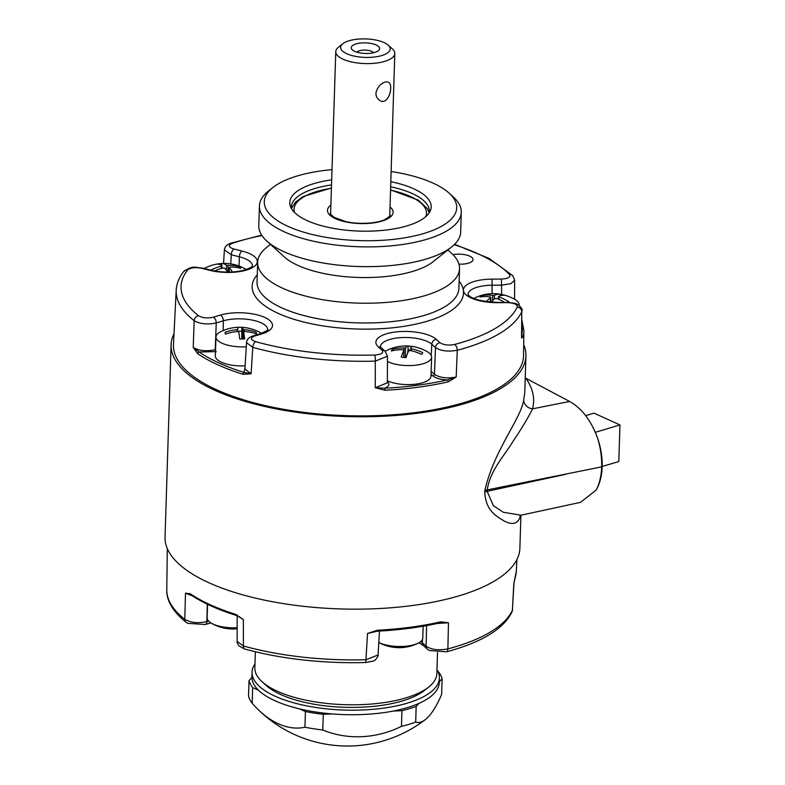 <?xml version="1.0" encoding="UTF-8"?>
<svg xmlns="http://www.w3.org/2000/svg" width="785" height="785" viewBox="0 0 785 785"><rect width="100%" height="100%" fill="white"/><g stroke="black" fill="none" stroke-linecap="round" stroke-linejoin="round"><path stroke-width="1.18" d="M520.553 515.431L520.033 517.344C517.511 523.791 512.389 525.096 504.657 521.269C498.141 517.217 485.621 511.732 484.777 492.048L484.816 490.635C494.01 449.864 521.485 418.15 523.732 399.575A9.469 8.615 15.2 0 0 532.534 408.828L569.645 401.459L525.93 378.301C533.005 388.585 535.213 398.76 532.534 408.828C528.501 417.198 521.858 428.247 512.605 441.955C504.814 455.32 490.262 469.842 487.22 489.899L487.171 491.312L493.333 505.668L503.313 512.271L521.024 515.205L520.131 515.814M569.645 401.459C582.019 408.524 591.38 420.878 597.728 438.511C600.908 447.97 602.399 457.38 602.183 466.741L487.22 489.899A9.469 3.532 1.8 0 0 484.816 490.635M602.183 466.741C601.83 475.965 599.799 483.776 596.1 490.183C599.465 483.874 601.33 476.093 601.683 466.859C601.909 457.537 600.594 448.088 597.728 438.511M596.1 490.183L580.478 502.351L521.024 515.205M174.015 333.645A177.508 66.205 1.8 0 0 171.091 344.792A177.508 66.205 1.8 0 0 346.43 416.541A177.508 66.205 1.8 0 0 525.921 355.939A177.508 66.205 1.8 0 0 523.703 344.625M520.916 515.245L519.876 548.322A177.508 66.205 -178.2 0 1 340.386 608.924A177.508 66.205 -178.2 0 1 165.046 537.176L171.091 344.792M523.732 399.575L524.772 392.628L525.921 355.939M520.259 515.657A9.469 8.861 -162.4 0 0 520.033 517.344M437.51 652.492L436.852 673.599A91.04 33.961 -178.2 0 1 428.747 687.003L424.292 690.545A86.311 32.195 -178.2 0 1 280.736 694.548A86.311 32.195 -178.2 0 1 266.321 685.58L262.102 681.763A91.04 33.961 -178.2 0 1 254.86 667.878L255.361 651.756M427.933 649.529L429.356 650.49L446.469 651.815A172.003 64.154 1.8 0 0 476.24 641.512C494.344 633.436 506.266 623.545 512.016 611.849L512.016 611.849A4.73 4.337 -155.1 0 0 512.379 610.357L513.812 583.706L516.314 571.392L516.903 559.558M418.709 642.895A28.859 10.764 -178.2 0 1 420.858 643.906L423.586 645.731A4.73 4.023 -48 0 1 422.399 642.866L426.108 646.202C431.554 649.754 438.815 650.647 447.882 648.891A174.113 64.939 1.8 0 0 512.379 610.357L513.989 583.059M237.178 614.949L237.158 641.463C236.677 641.728 237.266 643.19 238.944 645.859L244.478 648.93A172.003 64.154 1.8 0 0 365.516 662.53L373.287 661.058C375.691 661.048 379.057 654.553 378.076 654.975L365.938 659.743L367.537 633.466L377.085 631.189C399.859 630.021 420.868 627.235 440.1 622.848L441.464 622.672M186.575 622.613L187.723 623.339L205.346 624.517L210.841 622.878M428.747 687.003A91.04 33.961 -178.2 0 1 277.311 691.232A91.04 33.961 -178.2 0 1 262.102 681.763M192.315 595.835L185.495 593.205L190.657 594.726C202.363 602.644 217.465 609.513 235.951 615.322L238.611 616.657M377.683 631.16L367.537 633.466L377.32 630.227A174.672 65.145 1.8 0 0 440.64 621.838L448.471 622.75L441.631 622.662M446.469 651.815A4.73 2.738 -104.8 0 0 447.882 648.891L448.471 622.75L437.343 623.467M207.299 604.195L206.847 621.573C198.075 623.526 190.726 622.78 184.789 619.326A4.73 3.915 128 0 0 186.124 622.309C170.296 609.611 166.381 597.856 166.783 589.751A174.113 64.939 1.8 0 0 184.789 619.326L185.495 593.205L190.176 593.705A174.672 65.145 1.8 0 0 235.461 614.282L243.379 619.512L238.699 616.716M237.158 641.463L243.409 645.976L243.379 619.512L237.433 615.96M377.32 630.227L377.085 631.189L374.828 631.542M235.461 614.282A1.58 0.873 107.4 0 0 235.951 615.322M190.176 593.705A1.58 1.266 124.2 0 0 190.657 594.726M513.812 583.706L515.303 577.24A1.58 1.452 16.5 0 1 515.254 577.554M440.64 621.838A1.58 0.844 77.1 0 1 440.1 622.848M332.016 169.658A96.251 35.894 1.8 0 0 272.866 187.536L268.421 191.079A100.98 37.66 1.8 0 0 259.433 205.945A100.98 37.66 1.8 0 0 359.177 246.765A100.98 37.66 1.8 0 0 461.286 212.293A100.98 37.66 1.8 0 0 453.249 196.888L449.04 193.071A96.251 35.894 1.8 0 0 432.967 183.072A96.251 35.894 1.8 0 0 391.126 171.513M461.286 212.293L460.667 232.046A100.98 37.66 -178.2 0 1 451.679 246.912A100.98 37.66 -178.2 0 1 283.709 251.602A100.98 37.66 -178.2 0 1 266.851 241.103A100.98 37.66 -178.2 0 1 258.805 225.697L259.433 205.945M447.862 249.954L451.483 253.221A100.98 37.66 -178.2 0 1 459.519 268.627A100.98 37.66 -178.2 0 1 424.979 295.631A100.98 37.66 -178.2 0 1 282.561 288.183A100.98 37.66 -178.2 0 1 257.657 262.278A100.98 37.66 -178.2 0 1 266.645 247.412L270.462 244.37M448.186 381.853A174.672 65.145 -178.2 0 1 384.866 390.233L375.259 387.721L375.318 361.12A174.113 64.939 -178.2 0 1 252.79 347.353L251.102 373.778L243.007 374.298A174.672 65.145 -178.2 0 1 197.722 353.711L193.218 347.461L194.18 320.712A174.113 64.939 -178.2 0 1 176.203 290.224L173.475 344.399A175.133 65.322 1.8 0 0 274.603 407.601A175.133 65.322 1.8 0 0 463.65 402.705A175.133 65.322 1.8 0 0 523.566 355.409L523.88 330.495A174.672 65.145 -178.2 0 1 522.849 337.246L521.544 337.972L521.76 311.743A174.113 64.939 -178.2 0 1 457.272 350.267L456.193 377.006L448.186 381.853A1.58 0.844 -102.9 0 0 447.332 379.901C440.63 379.587 435.842 378.272 432.957 375.936L431.073 374.239M458.95 264.143A13.414 5.004 1.8 0 0 468.459 263.171A13.414 5.004 1.8 0 0 473.041 259.658A13.414 5.004 1.8 0 0 466.506 255.047A13.414 5.004 1.8 0 0 452.965 254.644M261.935 235.539A169.383 63.183 1.8 0 0 232.105 243.399C227.856 245.342 228.435 247.216 233.861 249.002L241.947 251.023A31.478 11.736 -178.2 0 1 252.809 267.43A31.478 11.736 -178.2 0 1 209.664 270.315L201.568 268.293C195.141 267.106 190.49 267.665 187.625 269.971A169.383 63.183 1.8 0 0 198.556 315.727C202.491 317.984 207.397 318.484 213.265 317.218L220.359 315.099A31.478 11.736 -178.2 0 1 264.751 317.425A31.478 11.736 -178.2 0 1 261.748 333.91L254.644 336.029C250.091 337.884 250.405 339.748 255.576 341.642A169.383 63.183 1.8 0 0 374.779 355.036C381.461 354.486 383.914 352.926 382.109 350.355L378.409 347.019A31.478 11.736 -178.2 0 1 394.983 332.055A31.478 11.736 -178.2 0 1 436.274 339.355L439.973 342.692C443.594 345.017 448.431 345.616 454.495 344.487A169.383 63.183 1.8 0 0 517.236 307.004C517.433 304.403 514.038 302.941 507.061 302.617L497.67 302.676A31.478 11.736 -178.2 0 1 463.523 291.107A31.478 11.736 -178.2 0 1 492.048 279.126L501.438 279.067C508.229 278.655 510.907 277.154 509.485 274.564A169.383 63.183 1.8 0 0 454.181 244.724M272.866 187.536A96.251 35.894 1.8 0 0 359.373 240.612A96.251 35.894 1.8 0 0 449.04 193.071M331.692 179.844A70.748 26.386 1.8 0 0 290.43 206.386A70.748 26.386 1.8 0 0 359.667 231.104A70.748 26.386 1.8 0 0 430.327 210.782A70.748 26.386 1.8 0 0 413.764 188.802A70.748 26.386 1.8 0 0 390.812 181.698M429.159 212.902A69.021 25.748 1.8 0 0 429.346 211.283A69.021 25.748 1.8 0 0 412.331 193.581A69.021 25.748 1.8 0 0 390.655 186.801M331.525 184.936A69.021 25.748 1.8 0 0 291.372 206.955A69.021 25.748 1.8 0 0 291.461 208.575M216.238 351.592L199.135 352.014A173.093 64.556 1.8 0 0 244.007 372.414L244.969 368.018M387.348 381.716L387.613 381.942C389.978 384.346 388.967 386.436 384.591 388.212A173.093 64.556 1.8 0 0 447.332 379.901L456.193 377.006C447.097 378.713 439.855 377.811 434.458 374.308L435.489 347.578L431.789 344.242A26.739 9.97 1.8 0 0 401.959 337.57A26.739 9.97 1.8 0 0 380.48 346.695L380.47 346.735M252.397 265.86A26.739 9.97 1.8 0 0 239.386 256.793L231.3 254.762L224.392 249.865L223.548 263.436M197.722 353.711A1.58 1.266 -55.8 0 1 199.135 352.014L193.218 347.461C199.155 350.856 206.504 351.592 215.247 349.678L215.561 349.59M261.748 333.91A4.73 2.924 73.4 0 0 260.257 333.762C266.674 330.917 269.137 329.553 267.656 329.68A26.739 9.97 1.8 0 0 252.162 320.064A26.739 9.97 1.8 0 0 223.332 320.829L216.238 322.949C207.446 324.774 200.087 324.028 194.18 320.712A4.73 3.915 -52 0 1 198.556 315.727M255.576 341.642A4.73 2.414 -74.4 0 0 252.79 347.353L246.549 342.623L244.9 369.117L251.102 373.778L244.007 372.414A1.58 0.873 -72.6 0 0 243.007 374.298M246.549 342.623L246.549 342.623C246.725 339.483 248.923 337.236 253.153 335.892L253.153 335.892A4.73 2.924 73.4 0 1 254.644 336.029M384.866 390.233L384.591 388.212L375.259 387.721L387.348 382.835L387.466 356.174L375.318 361.12A4.73 0.687 -91.6 0 0 374.779 355.036M454.495 344.487A4.73 2.738 -104.8 0 1 457.272 350.267C448.176 351.896 440.915 351.003 435.489 347.578A4.73 4.023 -48 0 1 439.973 342.692M521.819 336.902L521.76 311.743A4.73 4.337 -155.1 0 0 517.236 307.004M514.548 299.262L514.646 280.206L510.917 283.65L501.723 285.151L492.342 285.21A26.739 9.97 1.8 0 0 467.997 294.404L468.508 295.16C472.393 299.232 482.059 301.626 497.504 302.333L497.67 302.676M522.849 337.246A1.58 1.452 -163.5 0 0 521.74 335.784M451.679 246.912L433.143 261.68A81.257 30.311 -178.2 0 1 297.986 265.448A81.257 30.311 -178.2 0 1 284.415 256.999L266.851 241.103M437.971 671.558L438.472 671.774A97.036 36.188 -178.2 0 1 442.112 678.789L441.621 694.47A92.336 26.759 -81.2 0 1 425.234 719.668A92.336 26.759 -81.2 0 1 415.687 722.092A97.036 36.188 -178.2 0 1 401.469 726.341A92.336 83.867 -27.5 0 1 322.782 729.991A97.036 36.188 -178.2 0 1 304.923 727.224A92.336 57.109 73.4 0 1 257.176 708.639A92.336 57.109 73.4 0 1 252.181 703.252A97.036 36.188 -178.2 0 1 248.541 696.246L249.031 680.566A97.036 36.188 -178.2 0 0 252.672 687.582L258.53 690.241M415.687 722.092L416.178 706.412A97.036 36.188 -178.2 0 1 401.959 710.66L401.469 726.341M322.782 729.991L323.283 714.311A97.036 36.188 -178.2 0 1 305.414 711.553L304.923 727.224M252.181 703.252L252.672 687.582M251.897 677.514L249.031 680.566M299.527 708.875L305.414 711.553M323.283 714.311L332.084 713.908M393.177 711.073L401.959 710.66M416.178 706.412L419.062 703.34M439.276 681.812L442.112 678.789M436.97 669.683A93.719 34.962 -178.2 0 1 439.394 678.073A93.719 34.962 -178.2 0 1 344.615 710.072A93.719 34.962 -178.2 0 1 252.044 672.186A93.719 34.962 -178.2 0 1 254.978 663.973M439.394 678.073L439.247 682.607A93.719 34.962 -178.2 0 1 344.478 714.605A93.719 34.962 -178.2 0 1 251.897 676.719L252.044 672.186M585.698 415.638L594.019 413.155L619.954 424.94L618.806 461.521L602.193 466.486M595.344 432.299L619.954 424.94M204.257 268.509A24.688 9.214 -178.2 0 1 205.189 267.999A42.586 42.586 0 0 1 245.921 269.284A24.688 9.214 -178.2 0 1 246.313 269.51M210.714 270.128A42.518 36.09 -48 0 1 221.282 266.321L221.929 265.732A42.518 15.916 -97.5 0 0 217.2 264.113A15.7 5.858 -178.2 0 1 221.694 263.524A42.518 15.916 82.5 0 1 226.423 265.144L228.033 265.428A42.518 36.09 -48 0 1 238.826 266.557A15.7 5.858 -178.2 0 1 240.75 268.284A42.518 36.09 132 0 0 229.946 267.155L229.308 267.734A42.518 15.916 82.5 0 1 232.429 271.973M229.946 267.155L229.308 267.734L229.171 272.091M227.64 272.101A42.518 15.916 -97.5 0 0 224.804 268.333L223.205 268.048A42.518 36.09 132 0 0 214.54 270.943M221.213 268.539L221.929 265.732M238.826 266.557L238.787 267.822M221.694 263.524L221.635 265.536M245.106 365.849A24.688 9.214 -178.2 0 1 215.365 355.919L215.963 336.902A24.688 9.214 -178.2 0 1 220.438 331.829A42.586 42.586 0 0 1 261.17 333.115A24.688 9.214 -178.2 0 1 261.552 333.35M246.294 346.793A24.688 9.214 -178.2 0 1 242.85 346.911A24.688 9.214 -178.2 0 1 215.963 336.902M241.829 327.325A42.518 3.984 89.6 0 1 242.967 329.18L244.302 329.631A42.518 39.25 -13.4 0 1 256.008 332.124A15.7 5.858 -178.2 0 1 256.479 333.635A15.7 5.858 -178.2 0 1 256.44 333.949A42.518 39.25 166.6 0 0 244.734 331.456L243.625 331.927A42.518 3.984 89.6 0 1 244.606 338.924A15.7 5.858 -178.2 0 1 239.729 338.953A42.518 3.984 -90.4 0 0 238.758 331.957L237.433 331.505A42.518 39.25 166.6 0 0 225.56 334.155A15.7 5.858 -178.2 0 1 225.089 332.644A15.7 5.858 -178.2 0 1 225.128 332.32A42.518 39.25 -13.4 0 1 236.992 329.68L238.1 329.209A42.518 3.984 -90.4 0 0 236.962 327.355A15.7 5.858 -178.2 0 1 241.829 327.325L241.819 339.012M243.625 331.869L243.409 338.983L243.625 331.869M256.008 332.124L255.949 333.782M238.041 331.172A15.7 5.858 -178.2 0 1 241.711 331.201M225.128 332.32L225.109 332.968M385.268 351.346A24.688 9.214 -178.2 0 1 386.72 350.512A42.586 42.586 0 0 1 427.452 351.798A24.688 9.214 -178.2 0 1 431.603 357.136L431.004 376.152A24.688 9.214 -178.2 0 1 414.588 384.287A24.688 9.214 -178.2 0 1 387.358 380.754M431.603 357.136A24.688 9.214 -178.2 0 1 430.985 359.059A24.688 9.214 -178.2 0 1 412.272 365.496A24.688 9.214 -178.2 0 1 387.447 361.483M410.349 348.206L411.271 348.775A42.518 38.563 31.9 0 1 422.722 352.642A15.7 5.858 -178.2 0 1 421.633 354.398A42.518 38.563 -148.1 0 0 410.182 350.532L408.72 350.836A42.518 8.341 96.4 0 0 406.002 357.636A15.7 5.858 -178.2 0 1 401.233 357.096A42.518 8.341 -83.6 0 1 403.951 350.296L403.029 349.727A42.518 38.563 -148.1 0 0 391.411 351.003A15.7 5.858 -178.2 0 1 392.5 349.247A42.518 38.563 31.9 0 1 404.118 347.971L405.58 347.676A42.518 8.341 -83.6 0 1 408.141 346.008A15.7 5.858 -178.2 0 1 412.9 346.538A42.518 8.341 96.4 0 0 410.349 348.206L410.349 348.363M403.951 350.296L403.755 357.46L403.951 350.296M410.261 350.061A15.7 5.858 1.8 0 0 408.014 349.884L408.141 346.008M407.582 353.309L408.014 349.884M392.5 349.247L392.451 350.748M473.846 298.437A24.688 9.214 -178.2 0 1 474.248 298.231A42.586 42.586 0 0 1 514.98 299.507A24.688 9.214 -178.2 0 1 519.13 304.845A24.688 9.214 -178.2 0 1 519.062 305.404M486.347 301.607A42.518 19.841 -76 0 1 490.694 297.564L490.272 296.926A42.518 34.098 -120.9 0 0 480.027 296.956A15.7 5.858 -178.2 0 1 482.539 295.454A42.518 34.098 59.1 0 1 492.784 295.425L494.452 295.317A42.518 19.841 -76 0 1 500.447 294.257A15.7 5.858 -178.2 0 1 504.647 295.307A42.518 19.841 104 0 0 498.652 296.367L499.074 297.005A42.518 34.098 59.1 0 1 509.151 302.117A15.7 5.858 -178.2 0 1 508.906 302.323M490.546 302.068L490.272 296.926M498.652 296.367L498.995 299.428M504.578 302.284A42.518 34.098 -120.9 0 0 496.562 298.506L494.893 298.614A42.518 19.841 104 0 0 491.047 302.107M482.5 296.642L482.539 295.454M500.447 294.257L500.398 295.719M378.812 642.493A24.688 9.214 1.8 0 0 418.297 643.111A24.688 9.214 1.8 0 0 420.22 641.953A24.688 9.214 1.8 0 0 422.781 638.038L423.154 626.224M207.554 604.322L207.132 617.805A24.688 9.214 1.8 0 0 211.283 623.143A24.688 9.214 1.8 0 0 228.229 627.607A24.688 9.214 1.8 0 0 237.168 627.725M227.002 628.589A15.7 5.858 1.8 0 0 231.84 628.981M348.481 40.948A24.796 9.253 -178.2 0 1 388.232 45.157A24.796 9.253 -178.2 0 1 365.123 57.403A24.796 9.253 -178.2 0 1 342.839 43.734A24.796 9.253 -178.2 0 1 348.481 40.948M355.713 44.029A14.199 5.299 1.8 0 0 352.357 49.887A14.199 5.299 1.8 0 0 375.122 52.291A14.199 5.299 1.8 0 0 378.35 50.701A14.199 5.299 1.8 0 0 373.689 44.078A14.199 5.299 1.8 0 0 355.713 44.029M388.232 45.157L392.441 48.974A29.526 11.01 -178.2 0 1 394.796 53.478A29.526 11.01 -178.2 0 1 364.937 63.565A29.526 11.01 -178.2 0 1 335.764 51.624A29.526 11.01 -178.2 0 1 338.394 47.277L342.839 43.734M379.92 85.261C383.109 82.396 385.857 81.355 388.173 82.121C393.982 83.897 389.232 105.259 380.234 100.784C374.661 96.869 374.563 91.698 379.92 85.261M373.582 52.723A8.625 3.218 1.8 0 0 365.359 50.112A8.625 3.218 1.8 0 0 356.979 52.193M484.777 492.048A9.469 3.532 1.8 0 1 487.171 491.312L565.926 474.277M515.303 577.24A174.672 65.145 1.8 0 0 516.314 571.392M205.346 624.517A4.73 2.924 73.4 0 0 206.847 621.573L208.575 621.053M423.586 645.731L427.285 649.067A4.73 4.023 -48 0 1 426.108 646.202L426.598 625.616M422.448 639.422L422.399 642.866A26.739 9.97 -178.2 0 0 420.701 641.581M244.478 648.93A4.73 2.414 105.6 0 1 243.409 645.976A174.113 64.939 1.8 0 0 365.938 659.743A4.73 0.687 88.4 0 1 365.516 662.53M186.124 622.309L187.723 623.339M257.657 262.278L257.038 282.031A100.98 37.66 1.8 0 0 315.678 318.278A100.98 37.66 1.8 0 0 424.361 315.384A100.98 37.66 1.8 0 0 458.901 288.38L459.519 268.627M459.127 281.108A105.71 39.427 -178.2 0 1 427.334 321.193A105.71 39.427 -178.2 0 1 299.693 320.967A105.71 39.427 -178.2 0 1 257.264 274.76M223.156 330.583L223.332 320.829A4.73 2.924 -106.6 0 0 220.359 315.099M213.265 317.218A4.73 2.924 -106.6 0 1 216.238 322.949L215.247 349.678A1.58 0.971 73.4 0 0 215.522 350.836M239.013 266.027L239.386 256.793A4.73 2.208 104 0 1 241.947 251.023M233.861 249.002A4.73 2.208 104 0 0 231.3 254.762L230.731 263.907M492.087 293.678L492.048 279.126M501.674 294.463L501.438 279.067M521.76 334.027A173.093 64.556 1.8 0 0 521.848 323.783M431.24 355.428L431.789 344.242A4.73 4.023 -48 0 1 436.274 339.355M431.161 371.344L434.458 374.308A1.58 1.344 132 0 1 432.957 375.936M497.504 302.333L507.061 302.617M509.485 274.564A4.73 4.111 -43.5 0 1 512.782 275.692L489.055 258.412L454.593 244.321M382.109 350.355A4.73 4.023 132 0 1 385.141 351.229L381.441 347.892A4.73 4.023 132 0 0 378.409 347.019M232.105 243.399A4.73 3.101 -108.6 0 0 230.456 243.301L230.456 243.301C226.806 244.626 224.785 246.814 224.392 249.865M209.664 270.315A4.73 2.208 -76 0 1 210.674 270.109L202.589 268.087C195.092 267.783 193.905 264.702 183.768 271.433L183.768 271.433A4.73 4.239 38.2 0 1 187.625 269.971M201.568 268.293A4.73 2.208 -76 0 1 202.589 268.087M389.802 214.403A29.663 11.068 -178.2 0 1 389.851 215.168C391.048 215.159 389.478 216.572 385.141 219.427C379.018 222.803 361.807 225.01 346.165 221.704L334.312 217.455C331.044 214.864 329.788 213.481 330.554 213.304A29.663 11.068 -178.2 0 1 330.652 212.539M390.027 206.946A32.823 12.236 -178.2 0 1 376.182 222.459A32.823 12.236 -178.2 0 1 332.771 217.239A32.823 12.236 -178.2 0 1 330.887 205.091M294.503 212.431A66.264 24.718 -178.2 0 1 331.417 188.282M390.557 190.137A66.264 24.718 -178.2 0 1 425.872 216.562M228.033 265.428L227.817 272.101M226.266 270.118L226.423 265.144M244.302 329.631L244.243 331.476M242.663 339.002L242.967 329.18M236.933 331.555L236.992 329.68M405.58 347.676L405.276 357.597M403.824 357.469L404.118 347.971M411.271 348.775L411.203 350.738M494.452 295.317L494.334 299.036M492.617 300.527L492.784 295.425M379.479 631.062L378.076 654.975M427.285 649.067L429.356 650.49M512.016 611.849L512.576 609.592M166.783 589.751L167.303 548.578M506.894 302.274L514.499 303.245C517.717 303.461 523.487 309.153 521.966 310.85M514.656 280.196L512.782 275.692M381.441 347.892L380.47 346.676M385.141 351.229L387.466 356.174M261.66 235.127L230.456 243.301M260.257 333.762L253.153 335.892M252.397 265.899L252.407 265.84C252.152 265.065 254.595 267.44 241.27 270.854C231.133 272.729 220.938 272.474 210.674 270.109M183.768 271.433C179.117 277.291 176.596 283.562 176.203 290.224M521.888 320.025L523.88 330.495M257.176 708.639A127.798 127.798 0 0 0 425.234 719.668M291.451 208.486L295.337 202.265L303.069 196.535L331.427 187.998M390.557 189.852L418.405 200.214L427.383 208.692L429.179 212.813M229.063 272.091L229.21 267.518M221.949 268.342L222.027 265.889M519.111 305.434L519.13 304.845M490.713 302.088L490.87 297.309M498.397 299.183L498.475 296.553M378.812 642.522A42.586 42.586 0 0 0 418.297 643.111M211.283 623.143A42.586 42.586 0 0 0 237.168 628.775M335.764 51.624L330.613 213.765M394.796 53.478L389.762 215.63"/></g></svg>
